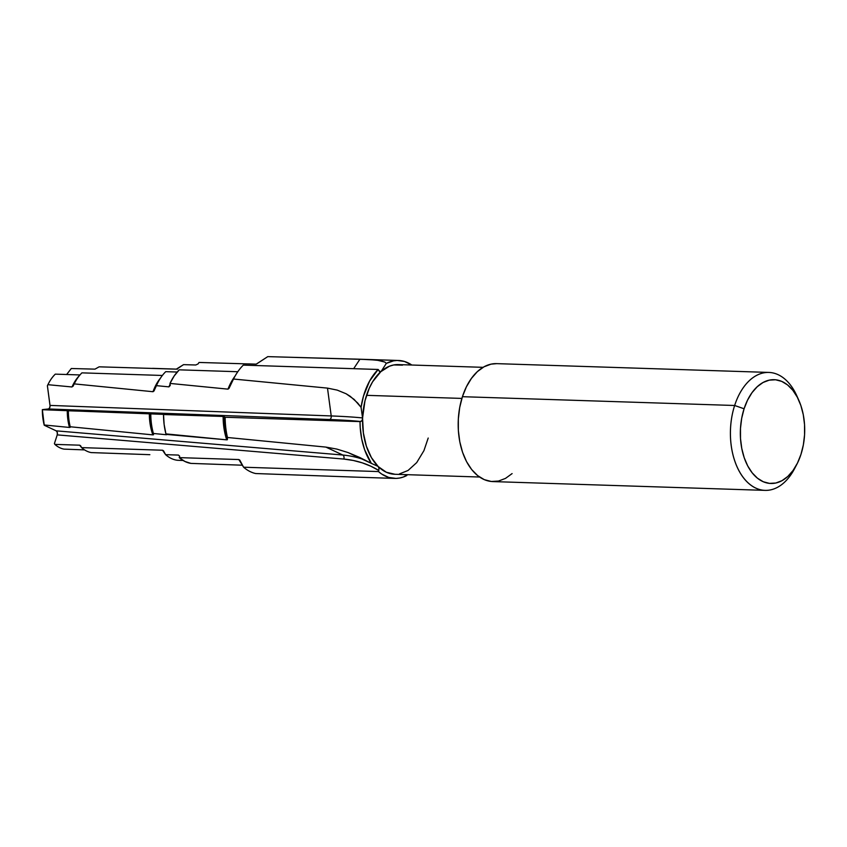 <?xml version="1.0" encoding="UTF-8"?>
<svg xmlns="http://www.w3.org/2000/svg" width="847" height="847" viewBox="0 0 847 847"><rect width="100%" height="100%" fill="white"/><g stroke="black" fill="none" stroke-linecap="round" stroke-linejoin="round"><path stroke-width="1.27" d="M768.875 372.426L496.649 363.638A59.004 36.548 91.8 0 0 462.42 396.692L734.645 405.491A59.004 36.548 -88.2 0 1 768.875 372.426A59.004 36.548 -88.2 0 1 797.927 398.418A59.004 36.548 91.8 0 0 796.953 396.1A59.004 36.548 91.8 0 0 734.645 405.491L744.079 408.773A51.921 32.165 -88.2 0 1 798.912 400.515A51.921 32.165 -88.2 0 1 800.966 454.384L797.482 463.044L793.046 470.487L787.805 476.448L781.993 480.673L775.81 483.023L769.5 483.383L763.306 481.763L757.462 478.206L752.2 472.859L747.721 465.935L744.195 457.676L741.76 448.423L740.5 438.524L740.479 428.36L741.686 418.312L744.079 408.773L747.562 400.123L752.009 392.669L757.239 386.719L763.062 382.484L769.245 380.144L775.556 379.774L781.749 381.404L787.583 384.951L792.845 390.298L797.323 397.232L800.849 405.48L803.284 414.734L804.544 424.633L804.565 434.807L803.358 444.844L800.966 454.384A51.921 32.165 -88.2 0 1 796.858 464.283A51.921 32.165 -88.2 0 1 754.338 475.326A51.921 32.165 -88.2 0 1 744.079 408.773L734.645 405.491A59.004 36.548 91.8 0 0 746.302 481.117A59.004 36.548 91.8 0 0 794.613 468.571L796.858 464.283M483.086 367.333L398.365 364.591A54.875 33.986 91.8 0 0 381.097 371.431L380.832 371.674A54.875 33.986 91.8 0 0 366.529 395.337L461.88 398.418L366.529 395.337A54.875 33.986 91.8 0 0 362.622 418.407L362.601 418.905A54.875 33.986 91.8 0 0 378.111 466.422L378.365 466.676A54.875 33.986 91.8 0 0 394.818 474.278L479.54 477.02M399.424 473.928L408.032 470.477L416.692 462.621L423.923 450.657L428.201 438.037M407.375 474.691L403.288 477.052L399.646 478.026L395.973 478.417L388.688 477.412L381.722 474.076L378.45 471.567L379.001 468.306L378.365 466.676L386.348 472.245L395.02 474.288M255.678 473.537L356.735 477.179L255.678 473.537A59.004 36.548 -88.2 0 1 243.587 467.216A59.004 36.548 91.8 0 0 255.678 473.537M406.856 475.495A59.004 36.548 -88.2 0 1 394.691 478.407A59.004 36.548 -88.2 0 1 378.45 471.567L243.587 467.216L238.822 459.55L239.796 460.122L238.822 459.55L179.225 457.624A50.725 31.424 91.8 0 0 190.903 463.394L241.882 465.194M377.836 466.252L371.325 463.362L364.612 449.704L361.711 439L360.219 427.502L360.017 421.605L362.029 420.652L362.601 418.905L363.384 432.997L366.38 446.189L371.399 457.581L378.111 466.422L371.325 463.362A59.004 36.548 -88.2 0 1 360.017 421.605L225.154 417.253A59.004 36.548 91.8 0 0 227.462 437.486L325.894 447.1L336.82 449.079L348.032 452.552L359.594 457.412L371.325 463.362L348.032 452.552L336.82 449.079L325.894 447.1L342.813 455.03A2.88 1.779 -88.2 0 1 343.84 459.063A143.376 102.085 128.7 0 1 378.8 470.498L379.011 468.433L378.111 466.422M238.822 459.55A50.725 31.424 -88.2 0 0 240.019 460.535A50.725 31.424 -88.2 0 1 238.822 459.55L179.225 457.624L184.868 461.446L190.903 463.394L242.517 465.215M178.41 455.072L165.589 454.659A47.951 29.698 91.8 0 0 177.499 460.281A47.951 29.698 -88.2 0 1 165.589 454.659L178.41 455.072L179.691 456.205L179.225 457.624L179.691 456.205L178.41 455.072A47.951 29.698 91.8 0 0 178.442 455.104A47.951 29.698 91.8 0 0 178.473 455.135L178.473 455.135M177.499 460.281L183.1 460.482L177.499 460.281M163.535 450.816L165.589 454.659L162.56 450.233L163.535 450.816L162.56 450.233L81.598 447.618A43.186 26.755 91.8 0 0 91.158 452.584L149.4 454.67M162.56 450.233A43.186 26.755 -88.2 0 0 163.757 451.239A43.186 26.755 -88.2 0 1 162.56 450.233L81.598 447.618L79.639 445.183L80.613 445.766L79.639 445.183L54.854 444.389A40.582 25.135 91.8 0 0 64.001 449.122L84.573 449.895L64.001 449.122A40.582 25.135 -88.2 0 1 54.854 444.389L54.42 443.574L57.225 434.882L54.42 443.574L54.854 444.389L79.639 445.183A40.582 25.135 -88.2 0 0 80.836 446.2A40.582 25.135 -88.2 0 1 79.639 445.183M149.855 454.68L91.158 452.584A43.186 26.755 -88.2 0 1 81.598 447.618L80.613 445.766M362.58 417.942L361.055 407.312L363.501 396.047L369.61 381.034L378.154 369.472L379.615 371.78L380.832 371.674L372.595 381.817L369.26 388.222L364.972 400.843L362.58 417.942A146.203 10.175 -1.3 0 0 331.219 415.941A2.88 1.779 -88.2 0 1 329.536 419.509A143.376 9.973 178.7 0 1 360.748 421.52L361.965 420.737L362.622 418.407L361.055 407.312A59.004 36.548 -88.2 0 1 378.154 369.472L243.29 365.121A59.004 36.548 91.8 0 0 233.507 379.033L327.493 388.117L337.233 390.118L346.127 393.77L350.266 396.332L357.72 403.034L361.055 407.312L354.131 399.403L346.127 393.77L337.233 390.118L327.493 388.117L331.219 415.941A146.203 10.175 178.7 0 1 362.58 417.942M48.491 383.522A39.693 24.584 91.8 0 0 48.353 383.786A39.693 24.584 91.8 0 0 47.39 385.745L50.068 406.02L49.422 408.254L48.343 408.963L329.536 419.509L360.017 421.605L225.154 417.253L223.883 416.533A51.328 31.794 91.8 0 0 227.388 439.72L227.462 437.486A59.004 36.548 -88.2 0 1 225.154 417.253L223.883 416.533A51.328 31.794 91.8 0 0 227.388 439.72L226.721 439.847A50.725 31.424 -88.2 0 1 223.121 416.449L163.524 414.522A50.725 31.424 91.8 0 0 165.927 433.886L226.721 439.847A50.725 31.424 -88.2 0 1 223.121 416.449L163.524 414.522L164.127 424.432L165.927 433.886L167.166 434.469L226.721 439.847L227.388 439.72L227.462 437.486L325.894 447.1L342.813 455.03A146.203 104.096 128.7 0 1 364.951 460.037A146.203 104.096 -51.3 0 0 342.813 455.03L56.198 430.848L57.3 432.446L57.225 434.882L343.84 459.063L353.305 460.472L362.325 462.864L370.848 466.221L378.8 470.498L378.45 471.567L243.587 467.216L239.796 460.122M164.498 414.416L163.619 414.278A47.951 29.698 91.8 0 0 163.619 414.511A47.951 29.698 -88.2 0 1 163.619 414.278L150.798 413.865A47.951 29.698 91.8 0 0 153.402 433.473L166.467 434.755A47.951 29.698 -88.2 0 1 166.266 434.045A47.951 29.698 91.8 0 0 166.467 434.755L153.402 433.473A47.951 29.698 -88.2 0 1 150.798 413.865L150.11 413.474A43.79 27.125 91.8 0 0 153.498 434.755L153.402 433.473L153.498 434.755L152.852 434.882A43.186 26.755 -88.2 0 1 149.337 413.4L150.11 413.474A43.79 27.125 91.8 0 0 153.498 434.755L152.852 434.882A43.186 26.755 -88.2 0 1 149.337 413.4L68.374 410.784A43.186 26.755 91.8 0 0 70.227 426.761L152.852 434.882L70.227 426.761A43.186 26.755 -88.2 0 1 68.374 410.784L68.046 410.594A41.185 25.505 91.8 0 0 70.185 427.333L70.227 426.761L69.496 427.449A40.582 25.135 -88.2 0 1 67.273 410.52L68.046 410.594A41.185 25.505 91.8 0 0 70.185 427.333L69.496 427.449A40.582 25.135 -88.2 0 1 67.273 410.52L42.498 409.715A40.582 25.135 91.8 0 0 44.266 424.993L69.496 427.449L44.266 424.993A40.582 25.135 -88.2 0 1 42.498 409.715L42.35 409.63A39.693 24.584 91.8 0 0 44.245 425.247L56.198 430.848L44.245 425.247L42.35 409.63L48.343 408.963L42.498 409.715L164.498 414.416M381.33 371.124L386.327 363.384L393.537 360.854L397.201 360.462L404.485 361.468L411.79 365.025A59.004 36.548 -88.2 0 0 398.492 360.473A59.004 36.548 -88.2 0 0 386.327 363.384L384.834 362.071L386.327 363.384L381.33 371.124A146.203 93.922 43.3 0 1 379.816 371.854A146.203 93.922 -136.7 0 0 381.33 371.124L381.33 371.124M402.547 365.152L393.76 364.951L389.387 366.232L380.832 371.674M256.556 363.988L267.768 356.629L369.112 359.573L380.028 360.526L384.834 362.071L376.799 360.091L359.933 359.223L353.665 368.689L359.933 359.223L267.768 356.629L256.196 364.146L248.605 363.903M234.079 377.921L231.655 382.558A51.328 31.794 91.8 0 0 228.986 388.424L233.507 379.033A59.004 36.548 -88.2 0 1 234.079 377.921A59.004 36.548 -88.2 0 1 243.29 365.121L378.154 369.472L380.187 371.897M231.665 382.537A51.328 31.794 91.8 0 0 228.986 388.424L227.981 389.144A50.725 31.424 -88.2 0 1 235.095 376.057A50.725 31.424 -88.2 0 0 227.981 389.144L228.986 388.424L233.507 379.033L327.493 388.117L331.219 415.941L50.026 405.406L47.39 385.745L47.919 384.686L72.016 386.973A40.582 25.135 -88.2 0 1 79.47 375.539A40.582 25.135 -88.2 0 0 72.016 386.973L47.919 384.686A40.582 25.135 -88.2 0 1 48.639 383.257A40.582 25.135 -88.2 0 1 55.288 374.141A40.582 25.135 91.8 0 0 47.919 384.686L48.427 383.649M237.806 371.727L179.257 369.832A50.725 31.424 91.8 0 0 169.993 383.416L227.981 389.144L169.993 383.416L170.268 385.449L169.993 383.416L174.228 375.909L179.257 369.832L237.806 371.727M168.902 386.867L170.268 385.449L168.902 386.867A47.951 29.698 -88.2 0 1 170.099 384.199A47.951 29.698 91.8 0 0 168.902 386.867L156.42 385.65A47.951 29.698 -88.2 0 1 158.05 382.251A47.951 29.698 -88.2 0 1 165.726 371.664A47.951 29.698 91.8 0 0 156.42 385.65L168.902 386.867M177.192 372.034L165.726 371.664L177.192 372.034M154.006 390.975L156.42 385.65L153 391.716A43.186 26.755 -88.2 0 1 160.538 378.027A43.186 26.755 -88.2 0 0 153 391.716L154.006 390.975A43.79 27.125 91.8 0 1 156.737 384.771A43.79 27.125 91.8 0 0 154.006 390.975M162.37 375.465L81.926 372.86A43.186 26.755 91.8 0 0 74.218 383.882L153 391.716L74.218 383.882A43.186 26.755 -88.2 0 1 74.917 382.495A43.186 26.755 -88.2 0 1 81.926 372.86L162.37 375.465M73.033 386.296L74.218 383.882L73.033 386.296A41.185 25.505 91.8 0 1 74.282 383.712A41.185 25.505 91.8 0 0 73.033 386.296M79.967 374.946L55.288 374.141L79.967 374.946M795.735 466.316A59.004 36.548 -88.2 0 1 765.063 490.371A59.004 36.548 -88.2 0 1 734.645 405.491L462.42 396.692A59.004 36.548 91.8 0 0 492.838 481.583L765.063 490.371M496.755 363.638L491.016 364.157L483.986 366.815L477.369 371.621L471.43 378.397L466.379 386.857L462.42 396.692L459.699 407.534L458.333 418.947L458.354 430.498L459.783 441.753L462.557 452.266L466.559 461.647L471.652 469.524L477.623 475.591L484.262 479.635L491.302 481.477L498.47 481.064L505.5 478.396L512.107 473.589M199.034 362.452L255.826 364.146L199.034 362.452L198.071 363.914L199.034 362.452M195.773 364.993L198.071 363.914L195.773 364.993L183.545 364.644L195.773 364.993M177.012 368.996L183.545 364.644L176.271 369.154A43.186 26.755 -88.2 0 1 176.451 369.154M99.141 366.825L176.271 369.154L99.141 366.825L94.959 369.144L99.141 366.825M71.296 368.509L94.959 369.144L71.296 368.509L66.638 374.512L71.296 368.509M50.026 405.406L331.219 415.941A2.88 1.779 -88.2 0 1 329.536 419.509L48.343 408.963A2.88 1.779 91.8 0 0 50.026 405.406M56.198 430.848L342.813 455.03A2.88 1.779 -88.2 0 1 343.84 459.063L57.225 434.882A2.88 1.779 91.8 0 0 56.198 430.848M796.953 396.1L798.912 400.515M350.139 476.967L394.691 478.407M179.691 456.215L178.442 455.104M353.951 359.033L398.492 360.473M158.05 382.251L156.737 384.771M74.917 382.495L74.282 383.712M48.639 383.257L48.353 383.786M177.51 369.154L152.64 368.35"/></g></svg>
